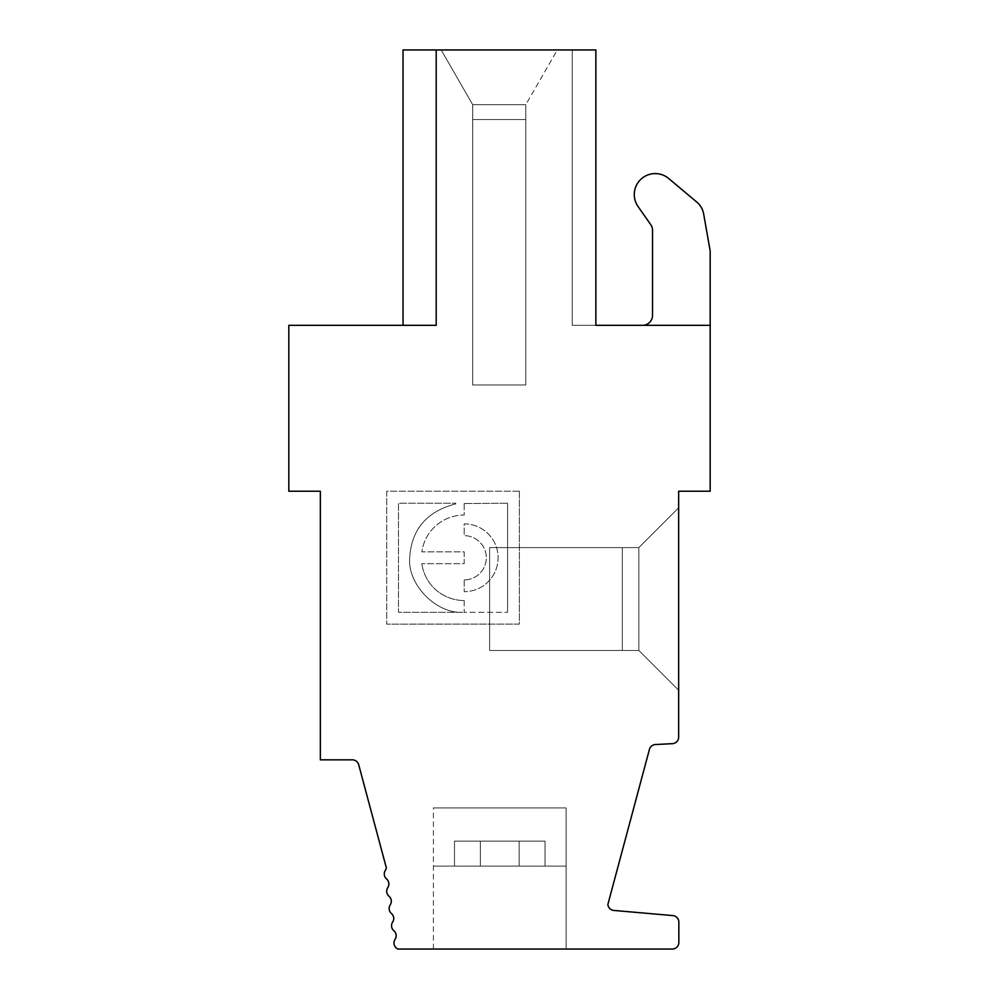 <?xml version="1.0" encoding="UTF-8"?>
<svg xmlns="http://www.w3.org/2000/svg" width="999" height="999" viewBox="0 0 999 999"><rect width="100%" height="100%" fill="white"/><g stroke="black" fill="none" stroke-linecap="round" stroke-linejoin="round"><path stroke-width="0.75" stroke-dasharray="5 3.75" d="M462.812 612.312C436.113 613.836 407.717 584.565 409.652 558.466C411.201 529.632 426.573 511.426 455.756 503.871L455.706 503.221L455.756 503.871C426.573 511.426 411.201 529.632 409.652 558.466C407.717 584.565 436.113 613.836 462.812 612.312L398.489 612.312L398.489 503.221L455.706 503.221L398.489 503.221L398.489 612.312L462.812 612.312M678.658 507.792L638.848 547.602L678.658 507.792L678.658 690.272L678.658 507.792L678.658 690.272L678.658 507.792L678.658 690.272L678.658 507.792L678.658 690.272L678.658 507.792L678.658 690.272L678.658 507.792L678.658 690.272L678.658 507.792L678.658 690.272L678.658 507.792L678.658 690.272L678.658 507.792L678.658 690.272L678.658 507.792L678.658 690.272L678.658 507.792L678.658 690.272L678.658 507.792L638.848 547.602L489.622 547.602L489.622 650.461L489.622 547.602L489.622 650.461L489.622 547.602L489.622 650.461L489.622 547.602L489.622 650.461L489.622 547.602L489.622 650.461L489.622 547.602L489.622 650.461L489.622 547.602L638.848 547.602L622.327 547.602L622.327 650.461L638.848 650.461L638.848 547.602L622.327 547.602L622.327 650.461L638.848 650.461L638.848 547.602L489.622 547.602L638.848 547.602L678.658 507.792L638.848 547.602L622.327 547.602L622.327 650.461L638.848 650.461L638.848 547.602L622.327 547.602L622.327 650.461L638.848 650.461L638.848 547.602L489.622 547.602L638.848 547.602L678.658 507.792L638.848 547.602L622.327 547.602L622.327 650.461L638.848 650.461L638.848 547.602L622.327 547.602L638.848 547.602L678.658 507.792L638.848 547.602L678.658 507.792L638.848 547.602L678.658 507.792L638.848 547.602L622.327 547.602L622.327 650.461L638.848 650.461L638.848 547.602L489.622 547.602L638.848 547.602L678.658 507.792L638.848 547.602L678.658 507.792L638.848 547.602L678.658 507.792L638.848 547.602L622.327 547.602L622.327 650.461L638.848 650.461L638.848 547.602L622.327 547.602L622.327 650.461L638.848 650.461L638.848 547.602L678.658 507.792M668.681 178.496A20.942 20.942 0 0 0 638.061 206.543L650.724 224.625A9.953 9.953 0 0 1 652.522 230.332L652.522 315.372A9.953 9.953 0 0 1 642.569 325.324L710.177 325.324L710.177 491.208L678.658 491.208L678.658 737.075A6.581 6.581 0 0 1 672.414 743.656L655.444 744.542A6.581 6.581 0 0 0 649.425 749.412L607.867 904.47A6.581 6.581 0 0 0 613.861 910.439L672.839 915.596A6.581 6.581 0 0 1 678.845 922.164L678.845 942.469A6.581 6.581 0 0 1 672.265 949.05L397.964 949.05A6.581 6.581 0 0 1 395.067 939.372A6.581 6.581 0 0 0 393.856 930.743A6.581 6.581 0 0 1 392.644 922.114A6.581 6.581 0 0 0 391.433 913.486A6.581 6.581 0 0 1 390.222 904.857A6.581 6.581 0 0 0 388.998 896.24A6.581 6.581 0 0 1 387.787 887.611A6.581 6.581 0 0 0 386.576 878.983A6.581 6.581 0 0 1 385.364 870.354A6.581 6.581 0 0 0 386.351 867.894L358.703 764.722A6.581 6.581 0 0 0 352.347 759.839L320.342 759.839L320.342 491.208L288.823 491.208L288.823 325.324L436.201 325.324L436.201 49.95L403.034 49.95L436.201 49.95L403.034 49.95L436.201 49.95L403.034 49.95L436.201 49.95L403.034 49.95L436.201 49.95L403.034 49.95L436.201 49.95L403.034 49.95L436.201 49.95L403.034 49.95L436.201 49.95L403.034 49.95L436.201 49.95L403.034 49.95L436.201 49.95L403.034 49.95L436.201 49.95L436.201 325.324L436.201 49.95L436.201 325.324L403.034 325.324L436.201 325.324L436.201 49.95L436.201 325.324L436.201 49.95L595.866 49.95L595.866 325.324L572.227 325.324L595.866 325.324L572.227 325.324L572.227 49.95L572.227 325.324L572.227 49.95L595.866 49.95L572.227 49.95L572.227 325.324L572.227 49.95L595.866 49.95L595.866 325.324L572.227 325.324L572.227 49.95L595.866 49.95L572.227 49.95L595.866 49.95L572.227 49.95L595.866 49.95L572.227 49.95L595.866 49.95L572.227 49.95L595.866 49.95L572.227 49.95L595.866 49.95L572.227 49.95L595.866 49.95L572.227 49.95L595.866 49.95L572.227 49.95L595.866 49.95L572.227 49.95L572.227 325.324L572.227 49.95L572.227 325.324L595.866 325.324L572.227 325.324L572.227 49.95L572.227 325.324L572.227 49.95L572.227 325.324L595.866 325.324L572.227 325.324L572.227 49.95L572.227 325.324L595.866 325.324L595.866 49.95L572.227 49.95L572.227 325.324L595.866 325.324L572.227 325.324L572.227 49.95L572.227 325.324L595.866 325.324L572.227 325.324L572.227 49.95L572.227 325.324L595.866 325.324L572.227 325.324L595.866 325.324L572.227 325.324L595.866 325.324L572.227 325.324L595.866 325.324L572.227 325.324L595.866 325.324L595.866 49.95L595.866 325.324L595.866 49.95L595.866 325.324L595.866 49.95L595.866 325.324L595.866 49.95L595.866 325.324L710.177 325.324L710.177 250.961L703.646 213.911A19.905 19.905 0 0 0 696.827 202.11L668.681 178.496A20.942 20.942 0 0 0 638.061 206.543L650.724 224.625A9.953 9.953 0 0 1 652.522 230.332L652.522 315.372A9.953 9.953 0 0 1 642.569 325.324L710.177 325.324L710.177 250.961L703.646 213.911A19.905 19.905 0 0 0 696.827 202.11L668.681 178.496A20.942 20.942 0 0 0 638.061 206.543L650.724 224.625A9.953 9.953 0 0 1 652.522 230.332L652.522 315.372A9.953 9.953 0 0 1 642.569 325.324L710.177 325.324L710.177 250.961M480.357 866.108L566.108 866.108L480.357 866.108L566.108 866.108L480.357 866.108L566.108 866.108L480.357 866.108L566.108 866.108L480.357 866.108L480.357 841.096L545.017 841.096L545.017 866.108L480.357 866.108L480.357 841.096L519.155 841.096L519.155 866.108L454.495 866.108L454.495 841.096L545.017 841.096L545.017 866.108L480.357 866.108L566.108 866.108L545.017 866.108L545.017 841.096L545.017 866.108L545.017 841.096L545.017 866.108L480.357 866.108L480.357 841.096L454.495 841.096L519.155 841.096L519.155 866.108L454.495 866.108L454.495 841.096L545.017 841.096L480.357 841.096L545.017 841.096L519.155 841.096L519.155 866.108L433.404 866.108L454.495 866.108L454.495 841.096L519.155 841.096L519.155 866.108L433.404 866.108L454.495 866.108L454.495 841.096L545.017 841.096L454.495 841.096L545.017 841.096L519.155 841.096L519.155 866.108L454.495 866.108L454.495 841.096L480.357 841.096L454.495 841.096L454.495 866.108L519.155 866.108L433.404 866.108L519.155 866.108L433.404 866.108L519.155 866.108L433.404 866.108L519.155 866.108L519.155 841.096L545.017 841.096L480.357 841.096L480.357 866.108M566.108 807.916L433.404 807.916L566.108 807.916L433.404 807.916L566.108 807.916L433.404 807.916L566.108 807.916L433.404 807.916L566.108 807.916L433.404 807.916L566.108 807.916L566.108 949.05L433.404 949.05L566.108 949.05L433.404 949.05L566.108 949.05L566.108 807.916L566.108 949.05L433.404 949.05L566.108 949.05L433.404 949.05L566.108 949.05L433.404 949.05L566.108 949.05L433.404 949.05L566.108 949.05L433.404 949.05L566.108 949.05L433.404 949.05L566.108 949.05L433.404 949.05L566.108 949.05L433.404 949.05L566.108 949.05L433.404 949.05L566.108 949.05L566.108 807.916L566.108 949.05M472.702 119.555L472.702 384.965L472.702 104.695L472.702 384.965L472.702 104.695L472.702 119.555L525.786 119.555L472.702 119.555L525.786 119.555L472.702 119.555L525.786 119.555L472.702 119.555L525.786 119.555L472.702 119.555L525.786 119.555L472.702 119.555L472.702 104.695L472.702 384.965L525.786 384.965L472.702 384.965L525.786 384.965L472.702 384.965L525.786 384.965L472.702 384.965L525.786 384.965L472.702 384.965L525.786 384.965L472.702 384.965L525.786 384.965L472.702 384.965L472.702 104.695L525.786 104.695L472.702 104.695L525.786 104.695L472.702 104.695L525.786 104.695L472.702 104.695L525.786 104.695L472.702 104.695L525.786 104.695L472.702 104.695L525.786 104.695L472.702 104.695L525.786 104.695L472.702 104.695L525.786 104.695L472.702 104.695L525.786 104.695L472.702 104.695L525.786 104.695L472.702 104.695L525.786 104.695L472.702 104.695L441.183 49.95L557.305 49.95L441.183 49.95L557.305 49.95L441.183 49.95L557.305 49.95L441.183 49.95L557.305 49.95L441.183 49.95L557.305 49.95L441.183 49.95L557.305 49.95L441.183 49.95L557.305 49.95L441.183 49.95L557.305 49.95L441.183 49.95L557.305 49.95L441.183 49.95L557.305 49.95L441.183 49.95L557.305 49.95L441.183 49.95L472.702 104.695L441.183 49.95M489.622 650.461L638.848 650.461L638.848 547.602L489.622 547.602L638.848 547.602L489.622 547.602L638.848 547.602L638.848 650.461L638.848 547.602L638.848 650.461L638.848 547.602L638.848 650.461L638.848 547.602L638.848 650.461L638.848 547.602L638.848 650.461L638.848 547.602L638.848 650.461L638.848 547.602L638.848 650.461L678.658 690.272L638.848 650.461L489.622 650.461L638.848 650.461L678.658 690.272L638.848 650.461L678.658 690.272L638.848 650.461L678.658 690.272L638.848 650.461L678.658 690.272L638.848 650.461L489.622 650.461L638.848 650.461L678.658 690.272L638.848 650.461L489.622 650.461L638.848 650.461L678.658 690.272L638.848 650.461L678.658 690.272L638.848 650.461L489.622 650.461L638.848 650.461L678.658 690.272L638.848 650.461L678.658 690.272L638.848 650.461L489.622 650.461L638.848 650.461L622.327 650.461L622.327 547.602L622.327 650.461L638.848 650.461L678.658 690.272L638.848 650.461L489.622 650.461M464.198 600.536L464.198 612.312L507.592 612.312L464.198 612.312L464.198 600.536A42.757 42.757 0 0 1 421.84 563.673A42.757 42.757 0 0 0 464.198 600.536M507.592 503.221L507.592 612.312L507.592 503.221L464.185 503.546L507.592 503.221M464.185 503.546L464.185 515.022A42.757 42.757 0 0 0 421.84 551.885L464.198 551.885L464.198 563.673L421.84 563.673L464.198 563.673L464.198 551.885L421.84 551.885A42.757 42.757 0 0 1 464.185 515.022L464.185 503.546M519.38 491.208L386.7 491.208L386.7 624.113L386.7 491.208L519.38 491.208L519.38 624.1L386.7 624.113L519.38 624.1L519.38 491.208M403.034 49.95L403.034 325.324L403.034 49.95L403.034 325.324L403.034 49.95L403.034 325.324L403.034 49.95L403.034 325.324L403.034 49.95L403.034 325.324L403.034 49.95L436.201 49.95L436.201 325.324L403.034 325.324L436.201 325.324L436.201 49.95L436.201 325.324L436.201 49.95L436.201 325.324L403.034 325.324L436.201 325.324L403.034 325.324L436.201 325.324L436.201 49.95L436.201 325.324L436.201 49.95L436.201 325.324L403.034 325.324L436.201 325.324L436.201 49.95L436.201 325.324L403.034 325.324L436.201 325.324L436.201 49.95L436.201 325.324L403.034 325.324L436.201 325.324L403.034 325.324L436.201 325.324L403.034 325.324L436.201 325.324L403.034 325.324L436.201 325.324L403.034 325.324L436.201 325.324L436.201 49.95M595.866 49.95L595.866 325.324L595.866 49.95M703.646 213.911A19.905 19.905 0 0 0 696.827 202.11M642.569 325.324L710.177 325.324M464.198 579.895L464.198 591.695A33.904 33.904 0 0 0 498.101 557.779A33.904 33.904 0 0 0 464.185 523.876L464.185 535.664A22.115 22.115 0 0 1 486.301 557.779A22.115 22.115 0 0 1 464.198 579.895L464.198 591.695A33.904 33.904 0 0 0 498.101 557.779A33.904 33.904 0 0 0 464.185 523.876L464.185 535.664A22.115 22.115 0 0 1 486.301 557.779A22.115 22.115 0 0 1 464.198 579.895M572.227 49.95L572.227 325.324L572.227 49.95M525.786 119.555L525.786 384.965L525.786 104.695L525.786 384.965L525.786 104.695L525.786 384.965L525.786 104.695L557.305 49.95M433.404 949.05L433.404 807.916"/><path stroke-width="1.5" d="M710.177 250.961L703.646 213.911L710.177 250.961L710.177 491.208L678.658 491.208L678.658 737.075A6.581 6.581 0 0 1 672.414 743.656L655.444 744.542A6.581 6.581 0 0 0 649.425 749.412L607.867 904.47A6.581 6.581 0 0 0 613.861 910.439L672.839 915.596A6.581 6.581 0 0 1 678.845 922.164L678.845 942.469A6.581 6.581 0 0 1 672.265 949.05L397.964 949.05A6.581 6.581 0 0 1 395.067 939.372A6.581 6.581 0 0 0 393.856 930.743A6.581 6.581 0 0 1 392.644 922.114A6.581 6.581 0 0 0 391.433 913.486A6.581 6.581 0 0 1 390.222 904.857A6.581 6.581 0 0 0 388.998 896.24A6.581 6.581 0 0 1 387.787 887.611A6.581 6.581 0 0 0 386.576 878.983A6.581 6.581 0 0 1 385.364 870.354A6.581 6.581 0 0 0 386.351 867.894L358.703 764.722A6.581 6.581 0 0 0 352.347 759.839L320.342 759.839L320.342 491.208L288.823 491.208L288.823 325.324L436.201 325.324L436.201 49.95L403.034 49.95L403.034 325.324M710.177 325.324L595.866 325.324L595.866 49.95L436.201 49.95M703.646 213.911A19.905 19.905 0 0 0 696.827 202.11L668.681 178.496A20.942 20.942 0 0 0 638.061 206.543L650.724 224.625A9.953 9.953 0 0 1 652.522 230.332L652.522 315.372A9.953 9.953 0 0 1 642.569 325.324M696.827 202.11L668.681 178.496"/></g></svg>
